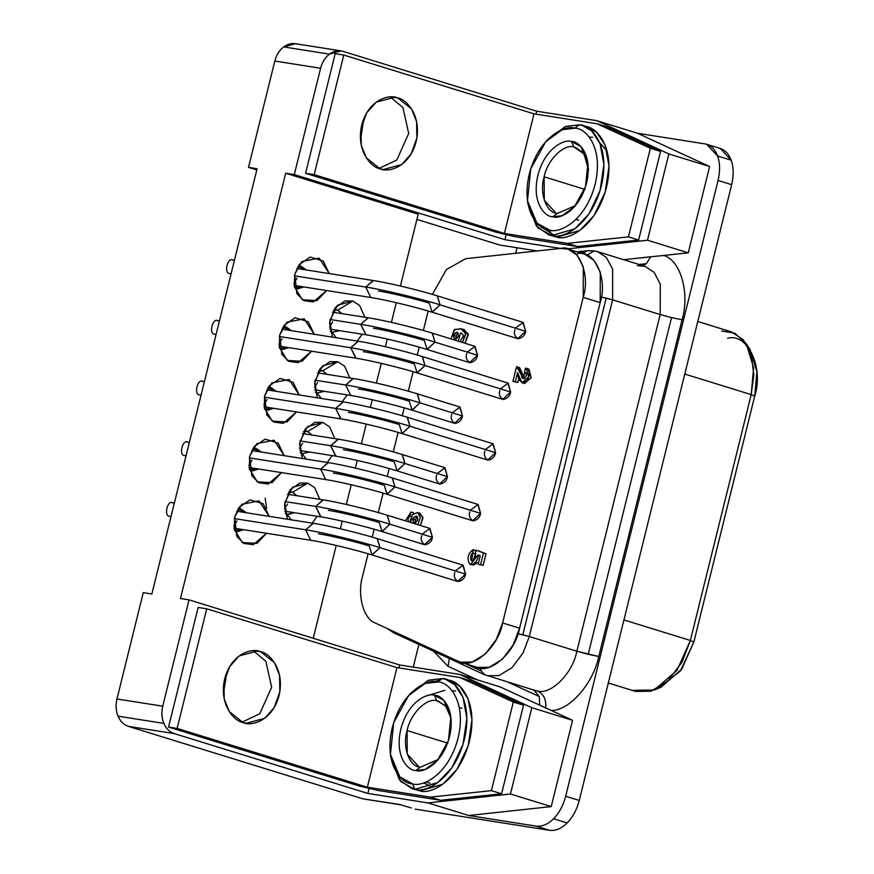 <?xml version="1.0" encoding="UTF-8"?>
<svg xmlns="http://www.w3.org/2000/svg" width="874" height="874" viewBox="0 0 874 874"><rect width="100%" height="100%" fill="white"/><g stroke="black" fill="none" stroke-linecap="round" stroke-linejoin="round"><path stroke-width="1.31" d="M381.883 531.512L389.979 524.225L382.08 531.578C364.993 526.214 334.709 518.959 320.692 516.84L315.656 506.407L284.946 501.567L315.656 506.407L320.987 516.884M328.395 510.34C338.664 511.771 366.632 518.479 379.24 522.532L382.08 531.578L424.535 544.699L432.433 537.346L429.604 528.311L387.138 515.179L389.979 524.225C371.537 518.293 330.667 508.493 315.656 506.407C330.667 508.493 371.537 518.293 389.979 524.225L432.433 537.346L389.979 524.225L387.335 515.245M411.927 410.125L420.012 402.838C401.581 396.905 360.7 387.106 345.689 385.019L350.725 395.463C364.742 397.572 395.037 404.826 412.113 410.19L454.578 423.311L462.477 415.969L420.012 402.838L412.113 410.19L409.283 401.144C396.665 397.091 368.697 390.383 358.427 388.952M314.771 389.793L350.725 395.463L345.689 385.019L314.99 380.179L345.689 385.019L353.391 378.508L317.437 372.848M371.876 554.914L379.961 547.637C361.53 541.705 320.649 531.905 305.638 529.808L310.674 540.252C324.691 542.372 354.986 549.626 372.062 554.979L457.67 581.45L465.569 574.098L379.961 547.637L372.062 554.979L369.232 545.944C356.614 541.88 328.646 535.183 318.376 533.752M234.079 528.191L310.674 540.252L305.638 529.808L234.298 518.577L305.638 529.808L313.34 523.308L236.745 511.246M173.139 503.009C167.666 498.77 163.209 516.785 169.851 516.294L171.031 516.479L169.851 516.294C163.209 516.785 167.666 498.77 173.139 503.009M401.909 433.537L410.004 426.25C391.563 420.318 350.692 410.518 335.682 408.431L340.718 418.875C354.735 420.984 385.019 428.238 402.106 433.602L487.703 460.063L495.602 452.71L410.004 426.25L402.106 433.602L399.276 424.556C386.658 420.503 358.69 413.795 348.42 412.364M343.089 401.887L335.682 408.431L264.341 397.189L335.682 408.431L341.013 418.908M203.172 381.621C197.71 377.393 193.252 395.409 199.884 394.917L201.075 395.103L199.884 394.917C193.252 395.409 197.71 377.393 203.172 381.621M431.953 312.149L440.048 304.862C421.607 298.93 380.736 289.13 365.714 287.043L370.751 297.488C384.768 299.596 415.063 306.85 432.138 312.215L517.747 338.675L525.645 331.322L440.048 304.862L432.138 312.215L429.309 303.18C416.69 299.116 388.733 292.408 378.453 290.976M294.156 285.427L370.751 297.488L365.714 287.043L294.374 275.813L365.714 287.043L373.427 280.543L296.821 268.471M233.216 260.233C227.753 256.006 223.296 274.021 229.928 273.529L231.107 273.715L229.928 273.529C223.296 274.021 227.753 256.006 233.216 260.233M416.931 372.837L425.026 365.561C406.585 359.629 365.714 349.829 350.703 347.732L355.74 358.176C369.757 360.296 400.041 367.55 417.127 372.903L502.725 399.374L510.624 392.022L425.026 365.561L417.127 372.903L414.287 363.868C401.679 359.804 373.711 353.107 363.442 351.676M358.1 341.188L350.703 347.732L279.363 336.501L350.703 347.732L356.035 358.22M218.194 320.933C212.732 316.694 208.274 334.709 214.906 334.218L216.086 334.403L214.906 334.218C208.274 334.709 212.732 316.694 218.194 320.933M386.887 494.225L394.982 486.938C376.541 481.006 335.671 471.206 320.66 469.119L325.696 479.564C339.713 481.672 370.008 488.927 387.084 494.291L472.681 520.751L480.591 513.399L394.982 486.938L387.084 494.291L384.254 485.256C371.636 481.192 343.668 474.484 333.398 473.053M249.101 467.503L325.696 479.564L320.66 469.119L249.319 457.889L320.66 469.119L328.362 462.619L251.767 450.547M188.15 442.31C182.688 438.082 178.23 456.097 184.862 455.605L186.053 455.791L184.862 455.605C178.23 456.097 182.688 438.082 188.15 442.31M426.938 349.436L435.034 342.149C416.592 336.217 375.722 326.417 360.711 324.33L365.747 334.764C379.764 336.883 410.059 344.137 427.135 349.502L469.6 362.623L477.499 355.27L435.034 342.149L427.135 349.502L424.305 340.456C411.687 336.403 383.719 329.695 373.449 328.263M368.118 317.786L360.711 324.33L330.011 319.491L360.711 324.33L366.042 334.808M396.905 470.813L405.001 463.526C386.559 457.605 345.678 447.805 330.667 445.707L335.703 456.152C349.72 458.26 380.015 465.525 397.091 470.878L439.556 484.01L447.455 476.658L405.001 463.526L397.091 470.878L394.261 461.843C381.643 457.779 353.686 451.082 343.406 449.651M338.074 439.163L330.667 445.707L299.968 440.878L330.667 445.707L336.009 456.195M297.531 288.846L303.759 286.934L294.582 287.655M294.724 274.25L296.843 293.577L303.835 300.667L313.34 301.934L326.581 290.529L317.065 300.601L302.338 299.771L294.352 286.585L294.724 274.25L299.279 264.472L310.161 257.054L323.216 260.998L329.247 273.584L319.119 258.114L301.88 261.545L294.724 274.25M337.681 310.161L333.551 310.172L337.681 310.161L352.812 301.038L337.517 305.234L329.793 320.78L332.404 337.135L329.564 322.823L335.19 307.79L344.957 300.94L352.812 301.038L359.673 305.539L364.884 317.262L359.673 305.539L352.812 301.038L337.681 310.161L342.062 313.668L337.681 310.161L335.736 309.855L337.681 310.161M330.219 331.333L332.196 332.306L336.228 337.735L332.196 332.306L339.396 330.623L332.196 332.306M282.51 349.545L288.737 347.623L279.56 348.344M279.702 334.95L281.821 354.265L288.813 361.355L298.318 362.623L311.559 351.217L302.043 361.301L287.317 360.459L279.33 347.284L279.702 334.95L284.258 325.161L295.139 317.743L308.194 321.687L314.225 334.272L304.097 318.802L286.869 322.244L279.702 334.95M264.549 409.043L267.488 410.234L273.726 408.322L264.549 409.043M264.68 395.638L266.799 414.953L273.802 422.055L283.296 423.322L296.537 411.916L287.022 421.989L272.295 421.148L264.319 407.972L264.68 395.638L269.236 385.86L280.128 378.431L293.172 382.386L299.214 394.961L289.076 379.491L271.847 382.932L264.68 395.638M252.477 470.922L258.704 469.01L249.527 469.731M249.658 456.326L251.778 475.642L258.78 482.743L268.274 484.01L281.526 472.605L272.011 482.677L257.273 481.847L249.298 468.661L249.658 456.326L254.214 446.548L265.106 439.13L278.161 443.074L284.192 455.66L274.054 440.19L256.825 443.621L249.658 456.326M234.505 530.42L237.455 531.621L243.682 529.699L234.505 530.42M234.636 517.026L236.767 536.341L243.759 543.431L253.252 544.699L266.504 533.293L256.989 543.377L242.262 542.536L234.276 529.36L234.636 517.026L239.203 507.237L250.084 499.819L263.14 503.763L269.17 516.348L259.032 500.878L241.803 504.32L234.636 517.026M322.659 370.849L318.529 370.86L322.659 370.849L337.801 361.727L322.495 365.922L314.771 381.468L317.393 397.834L314.553 383.511L320.168 368.478L329.935 361.628L337.801 361.727L344.651 366.239L349.862 377.961L344.651 366.239L337.801 361.727L322.659 370.849L327.04 374.367L322.659 370.849L320.714 370.543L322.659 370.849M315.197 392.033L317.186 393.005L321.206 398.435L317.186 393.005L324.374 391.312L317.186 393.005M307.648 431.538L303.507 431.548L307.648 431.538L322.779 422.415L307.473 426.61L299.749 442.157L302.371 458.522L299.531 444.2L305.146 429.167L314.913 422.317L322.779 422.415L329.64 426.927L334.84 438.65L329.64 426.927L322.779 422.415L307.648 431.538L312.018 435.055L307.648 431.538L305.692 431.232L307.648 431.538M300.175 452.721L302.164 453.693L306.184 459.123L302.164 453.693L309.352 452L302.164 453.693M287.83 514.557L294.33 512.699L287.142 514.382L285.153 513.409L287.142 514.382L291.162 519.812L287.142 514.382M291.938 492.062L288.486 492.248L292.626 492.237L307.757 483.114L292.451 487.31L284.738 502.856L287.349 519.211L284.509 504.899L290.135 489.866L299.891 483.016L307.757 483.114L314.618 487.616L319.818 499.338L314.618 487.616L307.757 483.114L292.626 492.237L296.996 495.744L292.626 492.237M341.155 50.911L295.357 43.7L283.668 46.923L329.465 54.133L341.155 50.911L343.078 51.358L536.702 111.216L596.8 120.678L637.561 133.274L709.612 166.541L688.253 252.826L663.825 255.47C680.649 260.354 689.947 293.096 682.091 319.797L598.766 656.483L576.862 651.228C572.721 673.351 550.948 695.234 537.281 691.028C543.519 693.694 546.348 699.331 545.758 707.94L551.232 710.442C569.116 711.032 593.326 683.555 598.766 656.483C593.326 683.555 569.116 711.032 551.232 710.442L572.568 720.296L551.221 806.582L468.726 815.508L535.981 826.105C541.902 826.88 547.769 824.433 553.57 818.763L567.15 822.958C572.874 817.059 576.906 809.553 579.254 800.453L565.664 796.258C563.315 805.358 559.284 812.853 553.57 818.763C559.284 812.853 563.315 805.358 565.664 796.258L718.057 180.47C720.22 171.348 720.067 163.187 717.587 155.987L731.177 160.193L720.318 148.514L706.727 144.308L717.587 155.987C714.921 148.984 710.671 144.942 704.815 143.871L706.727 144.308M718.406 148.067C724.251 149.137 728.512 153.179 731.177 160.193C733.647 167.382 733.81 175.543 731.647 184.676L579.254 800.453C576.906 809.553 572.874 817.059 567.15 822.958L553.57 818.763C547.769 824.433 541.902 826.88 535.981 826.105L468.726 815.508L427.965 802.911L510.46 793.985L531.807 707.7L459.757 674.433L399.658 664.972L189.046 599.87L162.739 706.192C161.308 712.288 161.679 718.024 163.831 723.388C166.136 728.654 169.611 732.051 174.243 733.592L367.867 793.439L427.965 802.911L367.867 793.439L369.057 788.621L367.867 793.439L174.243 733.592C169.611 732.051 166.136 728.654 163.831 723.388L118.045 716.177C120.35 721.443 123.813 724.841 128.445 726.381L174.243 733.592L128.445 726.381L362.841 798.836L399.56 804.473L411.315 807.958M484.928 674.87L481.039 670.871L465.645 663.77L481.039 670.871L484.928 674.87M394.196 632.984L390.853 630.198L393.508 632.721L387.204 628.515M594.976 251.035L597.434 251.603L606.337 257.404L612.598 268.974L612.63 299.848L606.152 298.089L522.827 634.775L529.305 636.523L612.63 299.848L660.187 314.542L576.862 651.228L588.202 654.287L671.527 317.601L660.187 314.542L660.307 284.214L654.145 272.393L645.078 266.33L654.145 272.393L660.307 284.214L660.187 314.542L612.63 299.848L529.305 636.523L576.862 651.228L660.187 314.542L671.527 317.601L588.202 654.287L598.766 656.483L682.091 319.797L671.527 317.601L682.091 319.797C689.947 293.096 680.649 260.354 663.825 255.47L650.671 256.792L646.399 263.675L639.058 264.461L646.399 263.675L642.871 265.641L646.399 263.675L650.671 256.792L623.686 259.709L688.253 252.826L709.612 166.541L637.561 133.274L704.815 143.871L637.561 133.274L596.8 120.678L668.85 153.933L709.612 166.541L668.85 153.933L647.492 240.23L688.253 252.826L647.492 240.23L668.85 153.933L596.8 120.678L536.702 111.216L535.97 114.155L536.702 111.216L343.078 51.358C338.391 50.015 333.857 50.943 329.465 54.133C325.139 57.498 322.189 62.207 320.605 68.259L294.298 174.582L504.91 239.684L560.452 248.435L504.91 239.684L506.101 234.866L504.91 239.684L294.298 174.582L320.605 68.259L274.818 61.049C276.403 54.996 279.352 50.288 283.668 46.923C288.059 43.733 292.604 42.804 297.28 44.148M587.022 255.121L594.2 250.86L587.022 255.121M587.59 250.718L584.695 252.04L583.209 253.81L584.695 252.04L587.689 250.707L594.2 250.86L597.521 251.625L606.381 257.469L612.608 269.039L612.63 299.848L601.312 297.051L606.152 298.089L522.827 634.775L517.987 633.737L529.305 636.523L522.969 653.064L512.12 667.561L499.032 675.569L487.179 675.733L499.032 675.569L512.12 667.561L522.969 653.064L529.305 636.523L576.862 651.228C572.721 673.351 550.948 695.234 537.281 691.028L532.485 689.564M579.353 252.619L584.695 252.04L579.353 252.619M401.472 804.921L362.841 798.836L128.445 726.381C123.813 724.841 120.35 721.443 118.045 716.177C115.881 710.813 115.521 705.078 116.952 698.981L143.26 592.659L151.847 594.003L257.098 168.726L151.847 594.003L143.26 592.659L116.952 698.981L162.739 706.192L189.046 599.87L399.658 664.972L398.926 667.911L399.658 664.972L459.757 674.433L500.278 686.964L459.757 674.433L531.807 707.7L572.568 720.296L531.807 707.7L510.46 793.985L551.221 806.582L510.46 793.985L427.965 802.911L468.726 815.508L551.221 806.582L572.568 720.296L500.278 686.964L539.717 705.165L539.269 696.556L508.286 682.255L539.269 696.556L534.101 690.241L539.269 696.556L539.717 705.165L545.758 707.94C546.348 699.331 543.519 693.694 537.281 691.028L534.779 690.449M473.129 560.562C475.38 558.923 476.09 556.738 475.27 554.007L476.221 550.183L486.02 553.821L478.766 550.97L486.02 553.821L483.464 553.034L480.613 564.571L478.165 564.178L483.158 565.358L480.613 564.571L483.158 565.358L486.02 553.821L483.158 565.358L478.165 564.178L480.241 555.809L478.144 554.87L470.715 564.287L469.382 563.479C466.836 558.191 468.027 553.603 472.954 549.702L475.5 550.5L472.954 549.702L471.905 560.649L473.129 560.562C470.004 563.162 469.851 553.176 473.009 553.198L475.554 553.985L473.009 553.198L472.954 549.702C468.027 553.603 466.836 558.191 469.382 563.479C471.589 567.434 479.105 560.059 478.144 554.87L480.241 555.809L478.165 564.178L480.613 564.571L483.464 553.034L476.221 550.183L475.27 554.007C476.09 556.738 475.38 558.923 473.129 560.562M514.589 236.603L495.809 232.102L514.589 236.603L577.55 246.523L638.621 240.033L660.547 151.431L650.365 148.274L628.439 236.876L638.621 240.033L628.439 236.876L567.357 243.376L577.55 246.523L567.357 243.376L504.396 233.456L533.992 113.849L596.964 123.758L607.146 126.905L596.964 123.758L533.992 113.849L343.766 55.04L533.992 113.849L504.396 233.456L314.17 174.647L504.396 233.456L567.357 243.376L628.439 236.876L650.365 148.274L596.964 123.758L650.365 148.274L660.547 151.431L607.146 126.905L660.547 151.431L638.621 240.033L577.55 246.523L514.589 236.603M391.476 96.959L397.692 97.943L394.622 97.222L376.191 102.171L366.654 112.921L360.973 128.762L361.268 145.215L366.315 157.844L380.157 168.824L383.227 169.534L401.658 164.585L411.206 153.846L416.876 137.994L416.581 121.541L411.534 108.922L397.692 97.943L391.476 96.959M377.546 790.369L358.766 785.868L377.546 790.369L440.507 800.278L501.578 793.789L523.504 705.187L513.322 702.041L491.396 790.642L501.578 793.789L491.396 790.642L430.314 797.132L440.507 800.278L430.314 797.132L367.353 787.212L396.96 667.605L459.921 677.514L470.114 680.671L459.921 677.514L396.96 667.605L206.734 608.796L396.96 667.605L367.353 787.212L177.127 728.413L367.353 787.212L430.314 797.132L491.396 790.642L513.322 702.041L459.921 677.514L513.322 702.041L523.504 705.187L470.114 680.671L523.504 705.187L501.578 793.789L440.507 800.278L377.546 790.369M254.432 650.715L260.66 651.698L257.579 650.988L239.159 655.926L229.611 666.676L223.941 682.518L224.225 698.981L229.272 711.6L243.114 722.579L246.195 723.29L264.614 718.352L274.163 707.601L279.833 691.76L279.538 675.296L274.502 662.678L260.66 651.698L254.432 650.715M557.394 213.409L575.409 205.63L557.394 213.409L552.903 216.796L562.222 215.67L574.415 206.788L585.493 186.719L587.896 163.187L580.937 146.624L571.541 141.479L573.836 146.963C563.588 143.806 547.255 160.215 544.152 176.81L584.914 189.407L544.152 176.81C547.255 160.215 563.588 143.806 573.836 146.963L571.541 141.479C564.801 138.846 545.125 147.488 537.892 175.303C531.326 203.227 545.409 217.189 552.903 216.796L557.394 213.409C546.403 213.223 539.127 193.099 544.152 176.81L544.284 200.299L556.017 213.125M527.481 200.714L527.863 203.642L538.089 228.005L551.909 235.565L548.73 234.822L557.011 237.138L551.909 235.565L549.615 230.081L536.898 223.132L527.481 200.714L530.736 168.879L545.715 141.73L562.211 129.713L574.83 128.194C584.957 127.659 604.01 146.537 595.128 184.316C585.351 221.952 558.726 233.642 549.615 230.081L551.909 235.565C561.829 239.432 590.758 226.727 601.388 185.823C611.046 144.756 590.332 124.228 579.32 124.807L574.83 128.194L579.32 124.807L582.51 125.55L591.742 130.969L600.034 143.533L603.912 164.53L600.067 190.598L588.923 213.966L574.841 228.824L551.909 235.565L557.011 237.138L579.932 230.408L594.025 215.539L605.158 192.182L609.014 166.104L605.136 145.106L596.844 132.553L587.601 127.123L582.51 125.55M585.012 126.49L584.411 126.391C595.434 125.812 616.137 146.329 606.48 187.397C595.85 228.311 566.92 241.016 557.011 237.138L540.558 226.355M420.35 767.175L438.377 759.386L420.35 767.175L415.86 770.551L425.19 769.426L437.371 760.544L448.449 740.475L450.853 716.953L443.894 700.38L434.498 695.245L436.792 700.719C426.545 697.561 410.223 713.982 407.109 730.566L447.87 743.162L407.109 730.566C410.223 713.982 426.545 697.561 436.792 700.719L434.498 695.245C427.757 692.601 408.082 701.243 400.849 729.069C394.283 756.993 408.366 770.944 415.86 770.551L420.35 767.175C409.36 766.99 402.084 746.855 407.109 730.566L407.24 754.065L418.974 766.88M411.687 788.588L399.418 779.87L390.82 757.376L401.046 781.76L414.866 789.32L411.687 788.588L419.968 790.894L414.866 789.32L412.572 783.847L399.855 776.888L390.449 754.47L393.693 722.634L408.682 695.486L425.168 683.468L437.787 681.949C447.914 681.414 466.967 700.303 458.085 738.082C448.307 775.719 421.694 787.408 412.572 783.847L414.866 789.32C424.786 793.199 453.715 780.493 464.345 739.579C474.003 698.512 453.289 677.995 442.277 678.574L437.787 681.949L442.277 678.574L445.467 679.306L454.699 684.735L462.991 697.288L466.88 718.286L463.023 744.364L451.88 767.733L437.798 782.591L414.866 789.32L419.968 790.894L442.899 784.164L456.982 769.306L468.125 745.937L471.971 719.859L468.093 698.861L459.8 686.309L450.558 680.879L445.467 679.306M447.969 680.245L447.379 680.147C458.391 679.568 479.094 700.096 469.447 741.152C458.817 782.066 429.877 794.772 419.968 790.894M440.256 680.092L433.941 681.687M409.644 694.426L428.129 680.398L442.277 678.574L428.566 680.223L410.638 693.279L408.682 695.486M451.017 718.472L446.253 706.64L438.18 701.014M436.792 700.719L445.5 705.7L450.875 717.663M412.572 783.847C421.694 787.408 448.307 775.719 458.085 738.082C466.967 700.303 447.914 681.414 437.787 681.949C428.664 678.388 402.051 690.078 392.262 727.714C383.38 765.493 402.433 784.371 412.572 783.847M434.498 695.245C441.982 694.852 456.064 708.803 449.498 736.727C442.277 764.542 422.601 773.184 415.86 770.551C408.366 770.944 394.283 756.993 400.849 729.069C408.082 701.243 427.757 692.601 434.498 695.245M567.15 822.958C561.359 828.639 555.493 831.087 549.571 830.3L415.063 809.116L549.571 830.3C555.493 831.087 561.359 828.639 567.15 822.958M548.73 234.822L536.461 226.115L527.863 203.609M546.687 140.659L565.161 126.632L579.32 124.807L565.609 126.468L547.681 139.523L545.715 141.73M588.06 164.716L583.297 152.874L575.212 147.247M573.836 146.963L583.963 153.802L588.573 169.84M549.615 230.081C558.726 233.642 585.351 221.952 595.128 184.316C604.01 146.537 584.957 127.659 574.83 128.194C565.707 124.632 539.083 136.322 529.305 173.959C520.423 211.737 539.476 230.616 549.615 230.081M571.541 141.479C579.025 141.085 593.107 155.048 586.541 182.972C579.32 210.787 559.644 219.429 552.903 216.796C545.409 217.189 531.326 203.227 537.892 175.303C545.125 147.488 564.801 138.846 571.541 141.479M241.967 722.186L259.764 713.785L271.65 687.226L265.882 661.268L253.22 650.737L265.882 661.268L271.65 687.226L259.764 713.785L241.967 722.186M198.147 607.452L206.734 608.796L177.127 728.413L206.734 608.796L198.147 607.452L168.54 727.059L177.127 728.413L168.54 727.059L358.766 785.868L168.54 727.059L198.147 607.452M243.114 722.579C234.811 721.542 218.587 705.089 224.705 678.737C231.566 652.616 253.056 647.82 260.66 651.698C268.952 652.736 285.175 669.189 279.057 695.54C272.196 721.651 250.707 726.458 243.114 722.579M379.01 168.431L396.807 160.029L408.693 133.46L402.914 107.513L390.263 96.981L402.914 107.513L408.693 133.46L396.807 160.029L379.01 168.431M335.19 53.685L343.766 55.04L314.17 174.647L343.766 55.04L335.19 53.685L305.583 173.303L314.17 174.647L305.583 173.303L495.809 232.102L305.583 173.303L335.19 53.685M380.157 168.824C371.854 167.786 355.631 151.322 361.749 124.982C368.609 98.86 390.099 94.053 397.692 97.943C405.995 98.97 422.218 115.434 416.1 141.785C409.24 167.895 387.75 172.702 380.157 168.824M577.386 253.689C594.287 249.014 608.053 278.566 600.176 302.601L519.593 628.209C515.431 652.834 488.621 675.995 475.205 666.556M417.903 519.888L416.537 516.021L412.703 519.069L415.248 519.855L417.553 516.873L415.248 519.855L412.703 519.069L414.068 522.947L417.903 519.888C415.128 523.843 413.391 523.57 412.703 519.069C415.478 515.125 417.215 515.398 417.903 519.888M473.358 560.452L475.325 554.094L473.358 560.452M470.715 564.287L473.26 565.074L478.624 562.353L472.069 564.396M455.933 336.097L453.387 335.31L454.742 339.167L458.555 336.129L457.2 332.273L453.387 335.31L455.933 336.097L458.216 333.125L455.933 336.097L456.272 339.101L455.933 336.097M460.543 332.939L458.369 341.199L460.543 332.939C463.788 334.141 464.039 336.195 461.297 339.068C464.039 336.195 463.788 334.141 460.543 332.939L461.723 333.344M450.995 338.915L454.699 329.422L461.898 328.941L465.744 334.152L462.444 342.455L465.656 333.442L460.926 328.679L454.185 329.826L450.995 338.915M462.75 329.323L468.125 333.737L465.001 343.242L468.3 334.939L464.444 329.727L461.898 328.941M463.122 337.233L463.329 335.55L463.122 337.233M460.598 341.887L461.297 339.068L460.598 341.887M458.555 336.129C455.791 340.062 454.065 339.789 453.387 335.31C456.152 331.388 457.867 331.65 458.555 336.129M475.554 553.985L475.5 550.5L475.554 553.985M517.539 372.619L515.289 381.709L517.834 382.495L518.905 378.18L517.834 382.495L512.94 381.337L517.834 382.495L512.94 381.337L516.567 366.654L523.209 378.387L525.176 372.575L524.444 372.411L525.635 372.783L524.444 372.411L525.471 368.238L526.388 368.391L528.639 376.902L521.953 382.725L517.539 372.619C518.031 380.015 520.653 383.183 525.383 382.124C530.136 378.792 530.747 367.473 525.471 368.238L524.444 372.411C529.841 372.564 523.176 382.987 521.691 376.421C521.177 371.461 519.473 368.216 516.567 366.654L512.94 381.337L515.289 381.709L517.539 372.619M519.112 367.451L524.761 378.267L519.517 367.561L516.971 366.774M521.953 382.725L524.498 383.511L531.184 377.688L528.945 369.178L526.388 368.391M415.598 522.881L415.248 519.855L415.598 522.881M410.704 522.281L412.32 514.688L417.608 512.514L420.328 517.452L417.838 524.673L410.704 522.281C407.448 521.068 407.197 519.003 409.95 516.108L411.326 516.534L409.95 516.108C407.197 519.003 407.448 521.068 410.704 522.281L410.693 522.226M405.47 520.849L410.977 511.989L413.522 512.776L410.977 511.989L409.95 516.108L410.977 511.989L405.47 520.849M418.657 513.082L422.852 517.113L420.383 525.46L422.885 518.238L420.165 513.3L417.608 512.514M413.336 513.519L413.522 512.776L413.336 513.519M410.463 520.511L410.704 518.588L410.463 520.511M458.227 661.301C471.632 670.751 498.442 647.59 502.605 622.965L583.187 297.357C591.064 273.311 577.299 243.77 560.398 248.435L465.689 258.682L446.428 269.553L432.412 294.385L446.428 269.553L465.689 258.682L560.398 248.435L568.078 249.134L577.146 255.208L583.319 267.018L583.187 297.357L502.605 622.965L496.268 639.506L485.42 653.992L472.331 662L460.478 662.164L458.227 661.301L462.827 662.721L458.227 661.301L375.492 623.118L458.227 661.301M428.162 311.013L423.344 330.492L428.162 311.013M419.214 347.153L417.269 355.03L419.214 347.153M413.14 371.701L408.322 391.181L413.14 371.701M404.203 407.841L402.248 415.729L404.203 407.841M398.129 432.401L393.3 451.869L398.129 432.401M389.181 468.54L387.226 476.417L389.181 468.54M383.107 493.089L378.289 512.568L383.107 493.089M374.159 529.229L372.215 537.106L374.159 529.229M368.085 553.777L362.644 575.758C356.963 595.205 363.431 619 375.492 623.118C363.431 619 356.963 595.205 362.644 575.758L368.085 553.777M422.164 534.178L429.986 528.453L432.433 537.346C431.767 541.323 429.298 543.814 425.015 544.808C421.53 542.59 420.427 539.542 421.705 535.664M452.208 412.79L460.03 407.066L462.477 415.969C461.811 419.935 459.331 422.426 455.059 423.431C451.574 421.202 450.471 418.154 451.749 414.276M455.288 570.919L463.111 565.194L465.569 574.098C464.902 578.075 462.422 580.554 458.14 581.56C454.666 579.331 453.562 576.283 454.83 572.404M485.332 449.531L493.154 443.817L495.602 452.71C494.935 456.687 492.466 459.178 488.184 460.172C484.699 457.954 483.595 454.895 484.873 451.017M515.376 328.154L523.198 322.43L525.645 331.322C524.979 335.299 522.499 337.79 518.227 338.784C514.742 336.566 513.639 333.518 514.917 329.64M500.354 388.843L508.176 383.118L510.624 392.022C509.957 395.998 507.488 398.478 503.206 399.484C499.72 397.255 498.617 394.207 499.895 390.328M470.31 510.23L478.133 504.506L480.591 513.399C479.913 517.375 477.444 519.866 473.162 520.86C469.677 518.643 468.573 515.594 469.851 511.716M467.219 352.102L475.041 346.377L477.499 355.27C476.833 359.247 474.353 361.738 470.07 362.732C466.596 360.514 465.492 357.466 466.76 353.588M437.186 473.479L445.008 467.765L447.455 476.658C446.789 480.634 444.32 483.114 440.037 484.12C436.552 481.902 435.449 478.843 436.727 474.964M528.016 369.025L531.119 377.961L523.362 382.899M460.478 662.164L477.466 667.419L489.32 667.255L502.408 659.247L513.257 644.75L519.593 628.209L502.605 622.965L519.593 628.209L600.176 302.601L583.187 297.357L600.176 302.601L600.296 272.273L594.134 260.452L585.067 254.389L568.078 249.134M433.624 651.239L448.122 666.359L449.291 658.472L448.122 666.359L477.51 679.928L448.122 666.359L433.624 651.239M637.397 265.63L645.078 266.33L597.521 251.625M480.591 668.086L481.039 670.871L480.591 668.086M565.664 796.258L579.254 800.453L731.647 184.676L718.057 180.47L565.664 796.258M413.271 667.113L418.886 644.433L413.271 667.113M515.693 253.274L517.047 247.779L515.693 253.274M608.326 683.009L635.584 691.432L650.999 691.225L668.02 680.802L682.124 661.968L690.362 640.467L623.927 619.939L690.362 640.467L751.203 394.6L684.779 374.061L751.203 394.6L753.825 374.913L751.367 355.172L743.348 339.811L731.56 331.923L697.791 321.479M727.692 338.238C747.718 332.699 764.029 367.703 754.688 396.184L693.847 642.051L680.387 671.014L657.761 688.362M754.688 396.184L751.203 394.6L690.362 640.467L693.847 642.051L754.688 396.184L756.895 371.723L750.176 349.786L746.243 343.679L753.617 367.757L751.203 394.6L754.688 396.184M654.342 690.012L661.028 687.183L681.731 669.156L693.847 642.051L690.362 640.467L677.066 670.227L654.342 690.012L632.656 690.307M721.574 331.006L734.783 333.18L746.243 343.679M535.981 826.105L549.571 830.3L535.981 826.105M731.177 160.193L717.587 155.987C720.067 163.187 720.22 171.348 718.057 180.47L731.647 184.676C733.81 175.543 733.647 167.382 731.177 160.193M537.171 250.947L499.873 245.07L416.898 219.418L499.873 245.07L537.171 250.947M265.161 498.125L266.614 508.428M313.242 638.26L336.217 545.442L313.242 638.26M340.336 528.792L342.237 521.123L340.336 528.792M346.355 504.462L351.228 484.753L346.355 504.462M355.357 468.093L357.248 460.423L355.357 468.093M361.377 443.774L366.25 424.054L361.377 443.774M370.368 407.404L372.269 399.735L370.368 407.404M376.388 383.074L381.272 363.366L376.388 383.074M385.39 346.716L387.291 339.046L385.39 346.716M391.41 322.386L396.293 302.677L391.41 322.386M400.412 286.017L418.187 214.185L285.711 173.227L180.459 598.515L285.711 173.227L294.298 174.582L285.711 173.227L418.187 214.185L400.412 286.017M317.153 516.283L312.193 523.122L317.153 516.283M332.175 455.594L327.215 462.433L332.175 455.594M347.197 394.906L342.226 401.745L347.197 394.906M362.207 334.207L357.248 341.046L362.207 334.207M567.259 248.904L647.492 240.23L567.259 248.904M256.792 169.927L248.511 167.371L274.818 61.049L248.511 167.371L257.098 168.726L248.511 167.371L256.792 169.927M360.514 139.862L363.879 118.482L360.514 139.862M189.046 599.87L180.459 598.515L189.046 599.87M223.471 693.617L226.836 672.237L223.471 693.617M118.045 716.177L163.831 723.388C161.679 718.024 161.308 712.288 162.739 706.192L116.952 698.981C115.521 705.078 115.881 710.813 118.045 716.177M329.465 54.133L283.668 46.923C279.352 50.288 276.403 54.996 274.818 61.049L320.605 68.259C322.189 62.207 325.139 57.498 329.465 54.133M237.837 509.258L246.348 512.754L241.006 509.018L237.837 509.258M252.859 448.559L261.37 452.066L256.027 448.329L252.859 448.559M267.881 387.87L276.392 391.377L271.049 387.641L267.881 387.87M282.903 327.182L291.413 330.678L286.071 326.942L282.903 327.182M297.914 266.483L306.424 269.99L301.093 266.253L297.914 266.483M302.623 443.227L299.52 448.362M402.357 454.556L405.001 463.526L447.455 476.658L444.626 467.612L402.16 454.491L405.001 463.526C386.559 457.605 345.678 447.805 330.667 445.707L338.38 439.207L302.415 433.537M332.666 321.84L329.553 326.974M432.39 333.169L435.034 342.149L477.499 355.27L474.658 346.235L432.204 333.103L435.034 342.149C416.592 336.217 375.722 326.417 360.711 324.33L368.413 317.819L332.459 312.16M184.862 455.605L186.042 455.835M251.974 460.237L248.861 465.372M328.067 462.575L320.66 469.119C335.671 471.206 376.541 481.006 394.982 486.938L392.339 477.969M394.982 486.938L480.591 513.399L477.75 504.364L392.153 477.903L394.982 486.938M214.906 334.218L216.075 334.447M282.018 338.85L278.904 343.985M422.382 356.581L425.026 365.561L510.624 392.022L507.794 382.976L422.186 356.516L425.026 365.561C406.585 359.629 365.714 349.829 350.703 347.732L358.406 341.231L281.81 329.17M229.928 273.529L231.097 273.759M297.04 278.161L293.926 283.296M373.122 280.499L365.714 287.043C380.736 289.13 421.607 298.93 440.048 304.862L437.404 295.893M440.048 304.862L525.645 331.322L522.816 322.288L437.208 295.827L440.048 304.862M199.884 394.917L201.064 395.135M266.996 399.538L263.882 404.673M407.36 417.269L410.004 426.25L495.602 452.71L492.772 443.675L407.175 417.204L410.004 426.25C391.563 420.318 350.692 410.518 335.682 408.431L343.384 401.92L266.788 389.859M169.851 516.294L171.02 516.523M236.952 520.926L233.85 526.061M313.045 523.264L305.638 529.808C320.649 531.905 361.53 541.705 379.961 547.637L377.328 538.657M379.961 547.637L465.569 574.098L462.728 565.052L377.131 538.592L379.961 547.637M317.644 382.528L314.531 387.663M353.096 378.475L345.689 385.019C360.7 387.106 401.581 396.905 420.012 402.838L417.379 393.868M420.012 402.838L462.477 415.969L459.648 406.923L417.182 393.803L420.012 402.838M323.052 499.862L315.656 506.407L323.358 499.895L287.393 494.236M287.612 503.916L284.498 509.05M455.649 691.05L452.12 690.81M423.672 782.853L429.331 785.66M425.66 696.185L444.855 690.34M432.674 783.858L435.602 784.087M592.692 137.294L589.163 137.043M607.048 150.962L599.717 142.757M320.692 516.84L284.727 511.181M172.56 502.878L174.33 503.151M340.718 418.875L264.112 406.803M202.593 381.49L204.374 381.763M232.637 260.102L234.407 260.386M355.74 358.176L279.134 346.115M217.615 320.802L219.385 321.075M187.582 442.178L189.352 442.463M365.747 334.764L329.782 329.105M335.703 456.152L299.749 450.492M533.675 690.023L484.24 674.608L393.508 632.721M576.938 251.876L587.689 250.707M578.774 220.172L576.064 219.33M390.449 754.47L390.82 757.397M461.996 708.366L459.287 707.525M402.16 454.491C384.145 448.854 353.588 441.523 338.38 439.207M432.204 333.103C414.189 327.477 383.631 320.135 368.413 317.819M392.153 477.903C374.138 472.266 343.58 464.935 328.362 462.619M422.186 356.516C404.17 350.889 373.613 343.548 358.406 341.231M437.208 295.827C419.192 290.19 388.635 282.859 373.427 280.543M407.175 417.204C389.159 411.578 358.591 404.236 343.384 401.92M377.131 538.592C359.116 532.965 328.558 525.624 313.34 523.308M417.182 393.803C399.167 388.165 368.609 380.835 353.391 378.508M387.138 515.179C369.123 509.553 338.566 502.211 323.358 499.895M430.074 783.257L426.009 782.001"/></g></svg>
